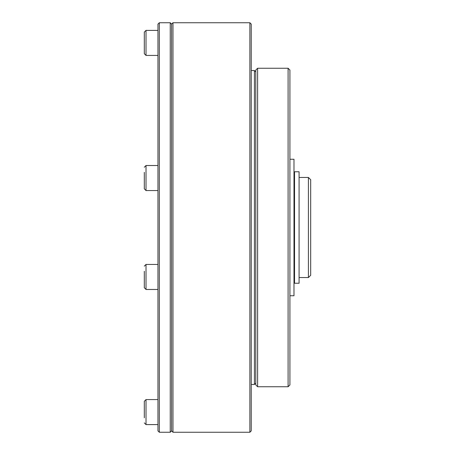 <?xml version="1.0" encoding="UTF-8"?>
<svg xmlns="http://www.w3.org/2000/svg" width="455" height="455" viewBox="0 0 455 455"><rect width="100%" height="100%" fill="white"/><g stroke="black" fill="none" stroke-linecap="round" stroke-linejoin="round"><path stroke-width="0.68" d="M144.315 282.646L144.315 276.958M146.021 289.471L146.021 264.446L157.965 264.446L157.965 289.471L146.021 289.471L144.315 287.765L144.315 271.271M249.875 22.75L251.24 24.115L251.24 430.885L249.875 432.25L249.875 22.75L172.98 22.75L171.615 24.115L171.615 430.885L171.615 24.115L170.25 22.75L159.33 22.75L159.33 432.25L157.965 430.885L157.965 24.115L159.33 22.75M172.98 22.75L172.98 432.25L171.615 430.885L170.25 432.25L170.25 22.75M144.315 417.775L144.315 401.282L146.021 399.575L146.021 424.6L144.315 422.894M157.965 165.529L146.021 165.529L146.021 190.554L144.315 188.848L144.315 172.354M144.315 53.718L144.315 32.106L146.021 30.4L146.021 55.425L144.315 53.718M289.915 159.25L293.987 159.25L293.987 295.75L289.915 295.75M308.41 177.45L310.685 179.725L310.685 275.275L308.41 277.55L308.41 177.45L299.083 177.45M294.533 179.725L293.987 179.725M299.083 277.55L308.41 277.55M294.533 283.238L294.533 171.762L299.083 171.762L299.083 283.238L294.533 283.238M288.095 68.25L289.915 70.07L289.915 384.93L288.095 386.75L288.095 68.25L257.61 68.25L257.61 386.75L288.095 386.75M257.61 386.75L255.79 384.93L255.79 70.07L257.61 68.25M255.79 383.11L254.425 384.475L254.425 70.525L251.24 70.525M146.021 264.446L144.315 266.152M170.25 432.25L159.33 432.25M157.965 399.575L146.021 399.575M157.965 424.6L146.021 424.6M157.965 190.554L146.021 190.554M146.021 165.529L144.315 167.235M157.965 30.4L146.021 30.4M157.965 55.425L146.021 55.425M294.533 275.275L293.987 275.275M249.875 432.25L172.98 432.25M254.425 384.475L251.24 384.475M255.79 71.89L254.425 70.525"/></g></svg>
